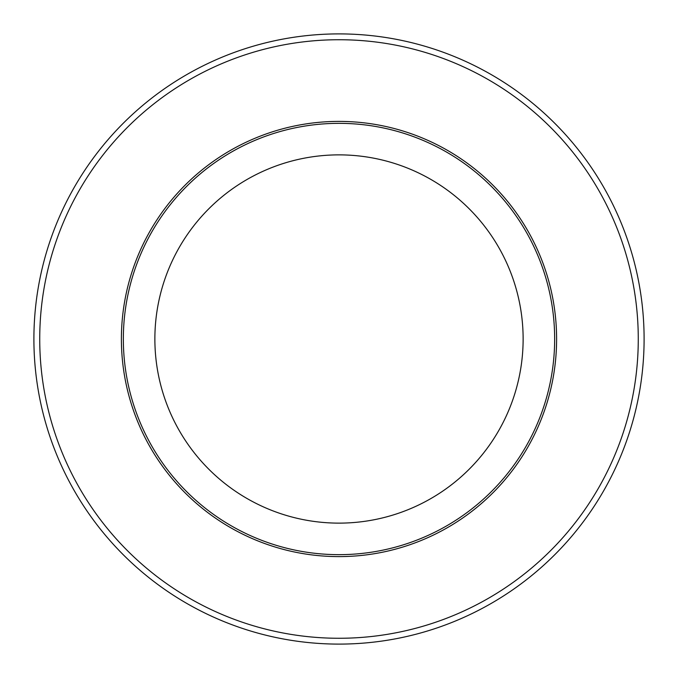 <?xml version="1.0" encoding="UTF-8"?>
<svg xmlns="http://www.w3.org/2000/svg" width="678" height="678" viewBox="0 0 678 678"><rect width="100%" height="100%" fill="white"/><g stroke="black" fill="none" stroke-linecap="round" stroke-linejoin="round"><path stroke-width="1.02" d="M339 33.9A305.1 305.1 0 0 0 33.9 339A305.1 305.1 0 0 0 339 644.1A305.1 305.1 0 0 0 644.1 339A305.1 305.1 0 0 0 339 33.9M339 121.396A217.604 217.604 0 0 0 121.396 339A217.604 217.604 0 0 0 339 556.604A217.604 217.604 0 0 0 556.604 339A217.604 217.604 0 0 0 339 121.396M154.872 339A184.128 184.128 0 0 0 339 523.128A184.128 184.128 0 0 0 523.128 339A184.128 184.128 0 0 0 339 154.872A184.128 184.128 0 0 0 154.872 339M556.604 339A217.604 217.604 0 0 0 339 121.396A217.604 217.604 0 0 0 121.396 339A217.604 217.604 0 0 0 339 556.604A217.604 217.604 0 0 0 556.604 339M339 638.269A299.269 299.269 0 0 0 638.269 339A299.269 299.269 0 0 0 339 39.731A299.269 299.269 0 0 0 39.731 339A299.269 299.269 0 0 0 339 638.269M123.345 339A215.655 215.655 0 0 1 339 123.345A215.655 215.655 0 0 1 554.655 339A215.655 215.655 0 0 1 339 554.655A215.655 215.655 0 0 1 123.345 339"/></g></svg>
